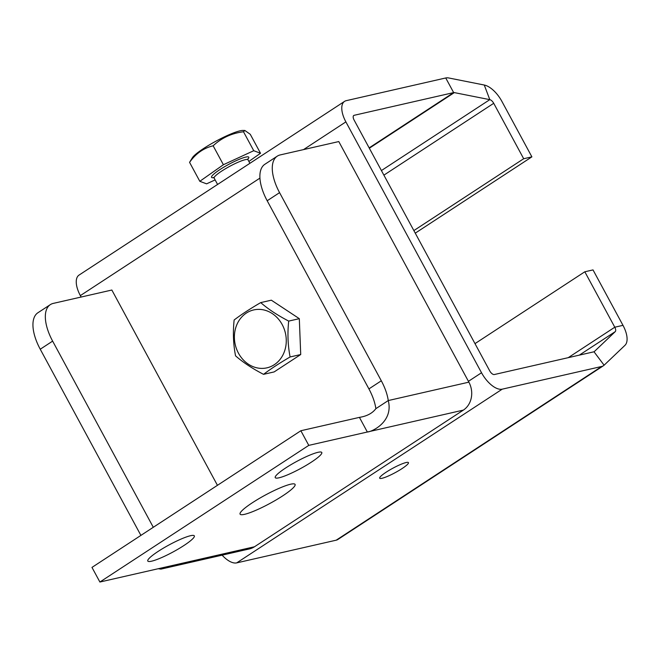 <?xml version="1.0" encoding="UTF-8"?>
<svg xmlns="http://www.w3.org/2000/svg" width="660" height="660" viewBox="0 0 660 660"><rect width="100%" height="100%" fill="white"/><g stroke="black" fill="none" stroke-linecap="round" stroke-linejoin="round"><path stroke-width="0.99" d="M217.437 485.314L111.845 290.029L53.287 303.394A38.478 18.298 56.8 0 0 50.308 304.648A38.478 18.298 56.8 0 0 52.635 341.121L153.293 527.282M338.786 141.562L468.88 382.156A20.683 17.919 77.1 0 1 463.378 410.099L254.496 546.76A20.683 17.919 77.1 0 1 249.373 548.938L160.908 569.126L161.386 568.722L158.45 568.672L99.891 582.029L308.773 445.376L367.339 432.011C371.893 431.887 393.682 421.757 388.261 400.554A38.478 18.298 56.8 0 0 381.307 380.795L279.576 192.646A38.478 18.298 -123.2 0 1 277.25 156.173A38.478 18.298 -123.2 0 1 280.228 154.918L338.786 141.562M474.994 343.629L584.818 271.78L593.018 269.907L622.982 325.339A21.64 10.296 -123.2 0 1 624.995 345.296L604.106 365.203A21.64 10.296 -123.2 0 1 603.397 365.764A21.64 10.296 -123.2 0 1 601.722 366.465L502.243 389.161A21.64 10.296 -123.2 0 1 481.528 372.751L345.881 121.886A21.64 10.296 -123.2 0 1 344.578 101.368A21.64 10.296 -123.2 0 1 346.252 100.666L445.731 77.971A21.64 10.296 -123.2 0 1 448.808 77.987L484.275 85.033A21.64 10.296 -123.2 0 1 501.913 101.425L531.886 156.857L415.255 233.161M344.578 101.368L79.043 275.088A21.64 10.296 56.8 0 0 80.355 295.606L81.13 297.041M584.818 271.78L614.79 327.212A4.81 2.285 -123.2 0 1 615.236 331.642L594.338 351.549A4.81 2.285 -123.2 0 1 594.182 351.673A4.81 2.285 -123.2 0 1 593.81 351.829L494.332 374.534A4.81 2.285 -123.2 0 1 489.728 370.887L354.082 120.013A4.81 2.285 -123.2 0 1 353.793 115.459A4.81 2.285 -123.2 0 1 354.164 115.302L453.651 92.598A4.81 2.285 -123.2 0 1 454.327 92.606L489.794 99.652A4.81 2.285 -123.2 0 1 493.721 103.298L523.685 158.73L413.861 230.579M222.131 555.159A21.64 10.296 56.8 0 0 236.709 562.881L336.196 540.185A21.64 10.296 56.8 0 0 337.87 539.484L603.397 365.764M99.891 582.029L91.979 567.402L300.861 430.741L359.428 417.376C366.911 416.188 372.397 413.284 375.87 408.664A38.478 18.298 56.8 0 0 368.915 388.905L267.185 200.755A38.478 18.298 -123.2 0 1 264.858 164.282L277.25 156.173M50.308 304.648L37.917 312.749A38.478 18.298 56.8 0 0 40.243 349.222L140.902 535.392M402.039 468.592A16.351 2.5 -28.4 0 1 379.69 478.186A16.351 2.5 -28.4 0 1 392.882 468.212A16.351 2.5 -28.4 0 1 408.457 462.635A16.351 2.5 -28.4 0 1 402.039 468.592M375.87 408.664L388.261 400.554L468.88 382.156M158.251 568.714L160.908 569.126M263.538 374.344L274.147 371.918L300.721 354.536L299.31 318.664L271.334 300.185L260.716 302.602C268.257 309.169 277.588 315.332 288.7 321.09C287.38 333.448 287.851 345.411 290.103 356.961C279.46 363.157 270.608 368.957 263.538 374.344C252.417 368.585 243.095 362.423 235.554 355.855C233.293 344.305 232.832 332.351 234.143 319.984C241.213 314.597 250.074 308.806 260.716 302.602M244.563 514.33A31.259 4.777 -28.4 0 1 240.083 514.14A31.259 4.777 -28.4 0 1 265.312 495.074A31.259 4.777 -28.4 0 1 295.078 484.407A31.259 4.777 -28.4 0 1 276.614 499.645A31.259 4.777 -28.4 0 1 244.563 514.33M279.04 477.799A26.45 4.043 -28.4 0 1 275.245 477.642A26.45 4.043 -28.4 0 1 296.587 461.505A26.45 4.043 -28.4 0 1 321.783 452.48A26.45 4.043 -28.4 0 1 306.158 465.382A26.45 4.043 -28.4 0 1 279.04 477.799M151.585 561.19A26.45 4.043 -28.4 0 1 147.79 561.033A26.45 4.043 -28.4 0 1 169.133 544.896A26.45 4.043 -28.4 0 1 194.329 535.862A26.45 4.043 -28.4 0 1 178.703 548.765A26.45 4.043 -28.4 0 1 151.585 561.19M300.721 354.536L290.103 356.961M299.31 318.664L288.7 321.09M308.773 445.376L300.861 430.741M237.303 323.672A29.7 25.732 77.1 0 1 282.191 324.58A29.7 25.732 77.1 0 1 261.484 368.395A29.7 25.732 77.1 0 1 237.303 323.672M215.127 179.908L206.596 183.843L199.815 181.302L223.393 164.728L253.745 150.711L260.518 153.26L248.886 161.444M189.569 162.352L192.439 157.657A29.7 4.537 151.6 0 1 216.026 141.133A29.7 4.537 151.6 0 1 242.781 130.441L244.835 130.457L243.499 131.761C231.652 133.246 221.537 137.923 213.147 145.786C203.56 148.112 195.706 153.64 189.569 162.352L199.815 181.302M260.518 153.26L250.272 134.31L244.835 130.457M253.745 150.711L243.499 131.761M223.393 164.728L213.147 145.786M523.685 158.73L531.886 156.857M468.427 381.323L481.528 372.751M345.881 121.886L303.509 149.614M259.933 178.118L80.355 295.606M502.243 389.161L236.709 562.881M353.496 115.739L354.164 115.302M40.243 349.222L52.635 341.121M336.196 540.185L601.722 366.465M381.307 380.795L368.915 388.905M279.576 192.646L267.185 200.755M359.428 417.376L367.339 432.011L463.378 410.099M158.45 568.672L254.496 546.76M369.146 147.881L453.651 92.598L445.731 77.971M247.409 159.472L247.871 158.845L247.995 159.802A19.239 2.937 151.6 0 0 229.672 166.369A19.239 2.937 151.6 0 0 214.153 178.101L217.585 184.453M604.106 365.203L594.008 351.772M369.328 148.219L454.327 92.606M247.549 159.505A21.161 3.234 151.6 0 0 229.036 164.216A21.161 3.234 151.6 0 0 213.749 177.639M615.236 331.642L579.323 355.138M381.414 170.56L489.794 99.652L484.275 85.033M622.982 325.339L614.79 327.212L568.227 357.671M383.889 175.148L493.721 103.298M247.995 159.802L249.892 163.309M214.153 178.101L213.419 177.482L214.195 177.433"/></g></svg>
